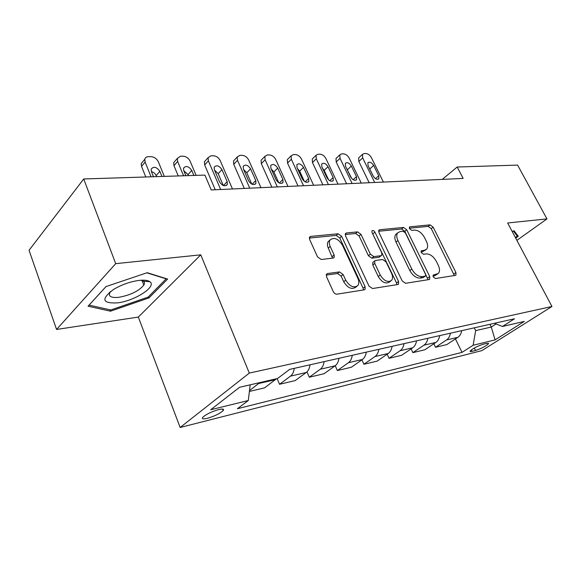 <?xml version="1.0" encoding="UTF-8"?>
<svg xmlns="http://www.w3.org/2000/svg" width="581" height="581" viewBox="0 0 581 581"><rect width="100%" height="100%" fill="white"/><g stroke="black" fill="none" stroke-linecap="round" stroke-linejoin="round"><path stroke-width="0.87" d="M433.244 276.905L435.496 278.539L455.388 275.379L455.932 275.118L455.925 272.525L433.172 227.164L430.085 224.869L410.004 226.815L409.467 227.084L409.525 228.725L411.755 230.366L414.406 230.105C418.356 230.214 421.726 232.705 424.522 237.571L426.41 241.376C427.986 244.768 428.03 247.383 426.548 249.22L424.377 250.288L421.247 250.861L421.276 252.597L423.52 254.238L426.156 253.897C430.1 253.919 433.484 256.395 436.324 261.341L438.241 265.212C439.919 268.85 439.926 271.618 438.263 273.506L433.244 275.06L433.244 276.905M207.366 418.305C214.607 416.163 219.879 413.592 223.177 410.6C224.317 408.988 222.828 408.646 218.703 409.576C211.448 411.704 206.139 414.275 202.762 417.303C201.6 418.959 203.132 419.293 207.366 418.305M327.611 273.535L326.537 274.167L326.551 276.774L333.276 291.597C334.228 293.369 335.469 294.226 336.987 294.175L364.185 289.854L365.057 289.382L365.093 286.651L341.643 236.293L338.113 233.773L310.755 236.416L309.564 237.142L309.651 239.488L317.553 256.925L321.242 259.511L333.116 258.073L334.169 257.463L334.133 254.965L330.211 246.438C329.086 243.853 329.028 241.718 330.03 240.018C334.031 236.895 338.171 238.595 342.434 245.109L357.889 278.372C359.181 281.349 359.16 283.753 357.823 285.576C353.749 288.285 349.711 286.469 345.71 280.144L343.095 274.472L339.464 271.915L327.611 273.535L326.319 274.61M200.772 254.834L115.713 263.658L83.715 178.97L29.05 250.288L56.568 329.456L138.336 317.073L180.146 427.478L249.314 373.082L200.772 254.834L138.336 317.073M516.887 240.352L546.968 218.906L507.671 222.981L551.95 306.485L249.314 373.082M546.968 218.906L517.598 165.091L457.182 167.023L442.272 179.384M83.715 178.97L204.911 175.092L211.215 189.943L463.144 178.432L457.182 167.023M402.168 280.884L405.538 283.296L429.083 279.555L429.715 279.25L429.722 276.6L406.736 229.8L403.526 227.44L379.771 229.742L378.899 230.199L378.965 232.574L402.168 280.884M397.789 284.523L372.515 288.532L368.979 286.041L345.55 235.908L345.477 233.533L346.494 232.959L357.562 231.884L360.99 234.368L370.351 254.137L373.786 256.606L380.904 255.72L381.746 255.27L381.717 252.757L372.007 232.429L371.956 230.773C372.922 230.112 373.917 230.57 374.941 232.146L398.551 281.444L398.53 284.145L397.789 284.523M486.791 343.342L483.247 344.221C477.335 346.174 472.97 348.433 470.152 351.011C469.804 351.628 470.421 351.745 471.99 351.367L475.548 350.466C481.431 348.506 485.767 346.254 488.548 343.698L486.791 343.342M180.146 427.478L481.867 350.619L551.95 306.485M494.366 323.305L502.492 326.464L514.497 318.773L289.65 369.393L277.565 378.492L239.59 387.28L210.714 409.743L248.319 400.505L237.397 408.726L462.026 352.376L473.116 345.274L475.665 330.618L474.278 327.829M502.492 326.464L524.287 321.424L495.092 339.878L473.116 345.274M115.713 263.658L56.568 329.456M489.885 324.314L491.265 327.052L496.043 323.958M475.665 330.618L491.265 327.052L495.092 339.878M455.431 338.912L462.026 352.376M433.825 343.778L435.51 347.264L446.825 344.577L457.843 337.329C459.927 335.891 461.205 333.668 461.692 330.662M411.101 348.869L412.88 352.638L424.791 349.813L435.837 342.434C437.929 340.974 439.207 338.701 439.686 335.615M387.157 354.214L389.045 358.295L401.594 355.318L412.663 347.808C414.754 346.32 416.04 343.996 416.512 340.836M361.905 359.828L363.909 364.265L377.149 361.121L388.224 353.473C390.316 351.963 391.601 349.58 392.066 346.341M335.222 365.718L337.365 370.562L351.352 367.243L362.421 359.465C364.512 357.918 365.79 355.485 366.248 352.151M306.971 371.855L309.288 377.229L324.089 373.714L335.128 365.79C337.212 364.222 338.483 361.723 338.934 358.303M277.144 378.594L279.534 384.288L295.221 380.57L306.209 372.501C308.293 370.896 309.55 368.332 309.985 364.817M249.387 391.449L264.624 387.832L276.483 378.747M435.51 347.264L446.542 339.95C448.626 338.505 449.912 336.254 450.391 333.211M412.88 352.638L423.941 345.194C426.026 343.72 427.311 341.417 427.79 338.295M389.045 358.295L400.12 350.721C402.212 349.217 403.497 346.864 403.969 343.661M363.909 364.265L374.985 356.545C377.076 355.02 378.354 352.609 378.819 349.319M337.365 370.562L348.418 362.711C350.51 361.15 351.781 358.68 352.239 355.303M309.288 377.229L320.298 369.233C322.382 367.642 323.646 365.115 324.096 361.643M279.534 384.288L290.485 376.147C292.563 374.527 293.812 371.934 294.24 368.361M249.481 390.628L259.772 382.61M250.164 384.833L248.319 400.505M515.703 238.13L518.267 236.293L514.04 230.751L512.159 231.441M88.058 306.209L110.492 311.184L148.968 297.908L167.633 279.069L147.182 272.707L106.003 286.586L88.058 306.209M148.504 296.717L148.968 297.908M109.976 309.796L110.492 311.184M432.99 276.113L434.327 275.902L437.551 274.029M425.706 249.874L422.431 251.784L421.051 251.958M454.349 275.547L431.269 228.667L428.19 226.372L409.329 228.224M428.124 279.708L404.834 231.34L401.624 228.987L378.609 231.245M425.118 276.171L425.568 275.946L425.575 274.109L405.378 232.901L403.12 231.238L400.258 231.528L397.709 232.836C396.365 234.695 396.438 237.251 397.92 240.512L411.776 269.025C414.689 274.152 418.189 276.679 422.278 276.607L425.118 276.171L423.135 277.645L425.394 276.077M397.397 233.279L395.799 234.39C394.455 236.249 394.521 238.798 395.995 242.052L397.92 240.512M423.135 277.645L420.288 278.088C416.207 278.168 412.706 275.648 409.801 270.521L395.995 242.052M345.208 234.528L355.659 233.504L357.562 231.884M381.354 255.582L378.957 257.274L371.847 258.175L368.412 255.713L359.087 235.973L355.659 233.504M396.932 284.661L396.562 282.954L372.043 232.509M380.214 274.973C383.947 280.892 387.709 282.722 391.492 280.456C392.872 278.727 392.887 276.353 391.543 273.324L386.104 261.951L382.712 259.511L375.602 260.426L374.738 260.891L374.76 263.447L380.214 274.973L378.238 276.512C381.957 282.424 385.711 284.247 389.502 281.974L390.57 281.16M373.198 262.125L372.784 262.452L372.806 265.009L374.76 263.447M378.238 276.512L372.806 265.009M356.589 286.556L355.841 287.145C351.759 289.854 347.728 288.053 343.734 281.734L341.134 276.069L337.51 273.528L326.224 275.082M329.667 240.331L328.12 241.667C327.118 243.366 327.176 245.502 328.294 248.087L330.211 246.438M332.535 258.146L328.294 248.087M363.452 289.97L363.103 288.205L339.74 237.927L336.217 235.414L309.324 238.05M374.68 182.47L362.682 157.894L362.471 154.364L364.12 153.551L365.87 153.522C368.114 153.747 369.974 155.149 371.448 157.72L383.409 182.078M369.175 182.724L358.84 161.453L358.637 157.923L359.225 157.378M373.648 176.864L369.284 168.112M368.056 165.607L373.133 175.999C375.144 179.028 377.062 179.95 378.87 178.766L378.732 175.789L373.663 165.454C371.622 162.411 369.698 161.503 367.896 162.724L368.056 165.607M352.108 183.502L340.038 158.322L339.827 154.8L341.635 153.878L343.473 153.849C345.818 154.081 347.736 155.512 349.225 158.148L361.266 183.088M346.596 183.756L336.203 161.968L336.007 158.446L336.682 157.8M351.788 178.549L346.363 167.996M345.513 166.224L350.619 176.871C352.725 180.023 354.722 180.945 356.625 179.631L356.487 176.646L351.389 166.064C349.254 162.891 347.242 161.983 345.354 163.341L345.513 166.224M328.418 184.584L316.289 158.78L316.071 155.272L318.054 154.219L319.978 154.19C322.44 154.43 324.416 155.897 325.926 158.591L338.033 184.148M322.905 184.838L312.462 162.506L312.258 159.012L313.043 158.243M328.693 179.994L324.169 170.378L322.484 168.192M321.859 166.87L326.994 177.786C329.202 181.083 331.301 181.998 333.291 180.531L333.153 177.546L328.025 166.703C325.788 163.392 323.675 162.491 321.7 164.002L321.859 166.87M303.522 185.724L291.342 159.259L291.125 155.795L293.296 154.582L295.322 154.553C297.893 154.793 299.941 156.296 301.466 159.063L313.631 185.259M298.024 185.978L287.537 163.079L287.326 159.615L288.227 158.707M304.379 181.374L299.658 171.141L297.479 168.541M297.022 167.553L302.178 178.745C304.502 182.194 306.71 183.102 308.794 181.461L308.649 178.498L303.5 167.379C301.14 163.907 298.925 163.021 296.855 164.714L297.022 167.553M277.333 186.922L265.11 159.76L264.878 156.354L267.267 154.96L269.402 154.931C272.097 155.178 274.225 156.717 275.764 159.557L287.973 186.436M271.857 187.169L261.327 163.675L261.109 160.276L262.147 159.194M278.764 182.739L273.891 171.94L271.225 168.991M270.899 168.272L276.077 179.754C278.539 183.371 280.855 184.264 283.034 182.419L282.889 179.493L277.711 168.083C275.212 164.445 272.881 163.581 270.724 165.476L270.899 168.272M513.357 231.006L517.293 236.133L515.376 237.506M515.332 232.451L517.293 236.133M138.946 280.42C130.079 281.669 121.603 284.69 113.535 289.461C100.803 299.15 102.154 303.616 117.565 302.868C134.959 300.856 157.197 286.448 149.84 281.712C147.828 280.26 144.197 279.831 138.946 280.42M110.695 291.379L109.983 292.366C108.102 296.433 111.102 298.068 118.996 297.283C130.696 295.046 138.968 290.987 143.805 285.097C144.756 283.448 144.625 282.155 143.42 281.219L140.813 280.238M109.962 292.308L109.424 292.366M146.819 272.83L166.173 278.836L148.104 297.116L110.797 309.978L89.089 305.112L106.04 286.571M249.75 188.179L237.491 160.291L237.244 156.979L239.873 155.359L242.117 155.33C244.957 155.577 247.15 157.16 248.712 160.073L260.956 187.67M244.296 188.433L233.744 164.307L233.504 160.995L234.702 159.702M251.776 184.112L246.78 172.782L243.613 169.529M243.395 169.027L248.588 180.822C251.203 184.62 253.65 185.484 255.923 183.414L255.763 180.546L250.571 168.831C247.913 165.004 245.458 164.162 243.207 166.297L243.395 169.027M220.649 189.508L208.376 160.843L208.1 157.662L210.997 155.781L213.365 155.744C216.35 156.006 218.63 157.625 220.206 160.617L232.48 188.97M215.231 189.755L204.665 164.968L204.403 161.787L205.79 160.24M223.3 185.506L218.209 173.668L214.527 170.146M214.389 169.819L219.589 181.94C222.392 185.949 224.97 186.777 227.345 184.431L227.164 181.65L221.964 169.616C219.117 165.585 216.524 164.779 214.186 167.19L214.389 169.819M183.596 175.774L177.626 161.431L177.328 158.417L180.524 156.224L183.022 156.187C186.167 156.449 188.542 158.119 190.132 161.191L196.102 175.375M178.236 175.941L173.973 165.665L173.683 162.658L175.28 160.806M188.491 175.615L188.062 174.605L183.843 170.836M193.872 175.447L191.766 170.444C188.709 166.188 185.964 165.425 183.538 168.163L183.77 170.661L185.869 175.702M151.075 176.813L145.119 162.055L144.792 159.259C145.228 157.64 146.397 156.783 148.308 156.696L150.958 156.659C154.277 156.928 156.739 158.642 158.344 161.801L164.307 176.392M145.78 176.98L141.532 166.406L141.212 163.617L143.035 161.402M156.63 176.639L156.202 175.6C155.236 173.537 153.638 172.208 151.409 171.613M161.946 176.464L159.848 171.315C156.536 166.812 153.631 166.115 151.133 169.224L151.38 171.548L153.478 176.733M446.542 339.95L457.843 337.329M423.941 345.194L435.837 342.434M400.12 350.721L412.663 347.808M374.985 356.545L388.224 353.473M348.418 362.711L362.421 359.465M320.298 369.233L335.128 365.79M290.485 376.147L306.209 372.501M258.821 383.489L275.532 379.618M474.328 348.012L475.548 350.466M471.285 349.936L471.99 351.367M434.327 275.902L436.309 274.443M421.087 251.115L421.733 250.622M422.431 251.784L424.377 250.288M409.315 227.367L410.004 226.815M428.19 226.372L430.085 224.869M431.269 228.667L433.172 227.164M453.943 273.956L455.925 272.525M433.077 275.292L433.68 274.849M378.681 230.642L379.771 229.742M401.624 228.987L403.526 227.44M404.834 231.34L406.736 229.8M427.732 278.067L429.722 276.6M409.801 270.521L411.776 269.025M420.288 278.088L422.278 276.607M345.274 234.012L346.494 232.959M359.087 235.973L360.99 234.368M368.412 255.713L370.351 254.137M371.847 258.175L373.786 256.606M378.957 257.274L380.904 255.72M373.038 233.729L374.941 232.146M396.562 282.954L398.551 281.444M337.51 273.528L339.464 271.915M341.134 276.069L343.095 274.472M343.734 281.734L345.71 280.144M332.201 256.591L334.133 254.965M309.375 237.644L310.755 236.416M336.217 235.414L338.113 233.773M339.74 237.927L341.643 236.293M363.103 288.205L365.093 286.651M362.682 157.894L358.84 161.453M369.785 168.962L373.663 165.454M375.493 178.665L378.732 175.789M340.038 158.322L336.203 161.968M347.518 169.652L351.389 166.064M353.161 179.674L356.487 176.646M316.289 158.78L312.462 162.506M324.169 170.378L328.025 166.703M329.747 180.735L333.153 177.546M291.342 159.259L287.537 163.079M299.658 171.141L303.5 167.379M305.156 181.853L308.649 178.498M265.11 159.76L261.327 163.675M273.891 171.94L277.711 168.083M279.316 183.03L282.889 179.493M237.491 160.291L233.744 164.307M246.78 172.782L250.571 168.831M252.118 184.264L255.763 180.546M208.376 160.843L204.665 164.968M218.209 173.668L221.964 169.616M223.46 185.571L227.164 181.65M177.626 161.431L173.973 165.665M188.062 174.605L191.766 170.444M145.119 162.055L141.532 166.406M156.202 175.6L159.848 171.315M222.574 409.068L223.177 410.6M488.272 343.146L488.548 343.698M395.799 234.39L397.709 232.836M372.784 262.452L374.738 260.891M328.12 241.667L330.03 240.018M333.603 257.942L334.169 257.463M364.628 289.716L365.057 289.382M362.471 154.364L358.637 157.923M378.434 179.151L378.87 178.766M339.827 154.8L336.007 158.446M356.117 180.095L356.625 179.631M316.071 155.272L312.258 159.012M332.702 181.083L333.291 180.531M291.125 155.795L287.326 159.615M308.104 182.122L308.794 181.461M264.878 156.354L261.109 160.276M282.235 183.211L283.034 182.419M142.054 280.543L143.805 285.097M143.42 281.219L149.84 281.712M237.244 156.979L233.504 160.995M254.986 184.366L255.923 183.414M208.1 157.662L204.403 161.787M226.256 185.579L227.345 184.431M177.328 158.417L173.683 162.658M144.792 159.259L141.212 163.617"/></g></svg>
